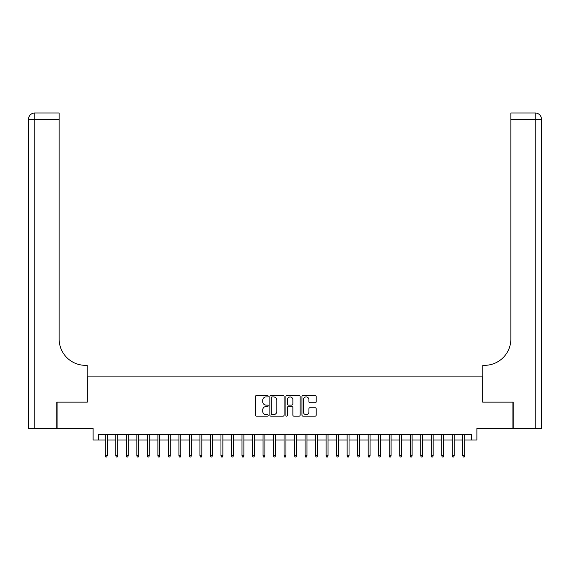 <?xml version="1.0" encoding="UTF-8"?>
<svg xmlns="http://www.w3.org/2000/svg" width="570" height="570" viewBox="0 0 570 570"><rect width="100%" height="100%" fill="white"/><g stroke="black" fill="none" stroke-linecap="round" stroke-linejoin="round"><path stroke-width="0.85" d="M268.178 396.214A0.72 0.72 0 0 0 267.458 395.487L256.486 395.487A1.033 1.033 0 0 0 255.46 396.521L255.46 415.103A1.033 1.033 0 0 0 256.486 416.128L267.458 416.128A0.72 0.72 0 0 0 268.178 415.409A0.72 0.72 0 0 0 267.458 414.689L266.033 414.689A3.306 3.306 0 0 1 262.734 411.383L262.734 409.837A3.306 3.306 0 0 1 266.033 406.531L267.458 406.531A0.72 0.72 0 0 0 268.178 405.811A0.72 0.72 0 0 0 267.458 405.092L266.033 405.092A3.306 3.306 0 0 1 262.734 401.786L262.734 400.24A3.306 3.306 0 0 1 266.033 396.934L267.458 396.934A0.72 0.72 0 0 0 268.178 396.214M315.16 402.769A1.033 1.033 0 0 0 316.193 401.736L316.193 396.521A1.033 1.033 0 0 0 315.16 395.487L302.983 395.487A1.033 1.033 0 0 0 301.95 396.521L301.95 415.103A1.033 1.033 0 0 0 302.983 416.128L315.16 416.128A1.033 1.033 0 0 0 316.193 415.103L316.193 408.804A1.033 1.033 0 0 0 315.16 407.771L309.952 407.771A1.033 1.033 0 0 0 308.919 408.804L308.919 411.925A2.757 2.757 0 0 1 306.154 414.689A2.757 2.757 0 0 1 303.397 411.925L303.397 399.698A2.757 2.757 0 0 1 306.154 396.934A2.757 2.757 0 0 1 308.919 399.698L308.919 401.736A1.033 1.033 0 0 0 309.952 402.769L315.16 402.769M98.368 439.983L98.368 434.725L471.632 434.725L471.632 439.983L476.891 439.983L476.891 428.419L512.9 428.419L512.9 402.128L482.669 402.128L482.669 376.898L87.331 376.898L87.331 402.128L57.1 402.128L57.1 428.419L93.11 428.419L93.11 439.983L105.308 439.983M284.095 396.521A1.033 1.033 0 0 0 283.062 395.487L270.885 395.487A1.033 1.033 0 0 0 269.852 396.521L269.852 415.103A1.033 1.033 0 0 0 270.885 416.128L283.062 416.128A1.033 1.033 0 0 0 284.095 415.103L284.095 396.521M286.938 395.487L299.115 395.487A1.033 1.033 0 0 1 300.148 396.521L300.148 415.103A1.033 1.033 0 0 1 299.115 416.128L293.899 416.128A1.033 1.033 0 0 1 292.866 415.103L292.866 407.564A1.033 1.033 0 0 0 291.84 406.531L288.377 406.531A1.033 1.033 0 0 0 287.351 407.564L287.351 415.409A0.72 0.72 0 0 1 286.625 416.128A0.72 0.72 0 0 1 285.905 415.409L285.905 396.521A1.033 1.033 0 0 1 286.938 395.487M107.203 439.983L115.824 439.983M117.712 439.983L126.341 439.983M128.229 439.983L136.85 439.983M138.745 439.983L147.366 439.983M149.262 439.983L157.883 439.983M159.771 439.983L168.392 439.983M170.287 439.983L178.909 439.983M180.804 439.983L189.425 439.983M191.313 439.983L199.935 439.983M201.83 439.983L210.451 439.983M212.346 439.983L220.968 439.983M222.863 439.983L231.484 439.983M233.372 439.983L241.994 439.983M243.889 439.983L252.51 439.983M254.405 439.983L263.026 439.983M264.915 439.983L273.536 439.983M275.431 439.983L284.052 439.983M285.948 439.983L294.569 439.983M296.464 439.983L305.085 439.983M306.974 439.983L315.595 439.983M317.49 439.983L326.111 439.983M328.007 439.983L336.628 439.983M338.516 439.983L347.137 439.983M349.032 439.983L357.654 439.983M359.549 439.983L368.17 439.983M370.065 439.983L378.687 439.983M380.575 439.983L389.196 439.983M391.091 439.983L399.713 439.983M401.608 439.983L410.229 439.983M412.117 439.983L420.738 439.983M422.634 439.983L431.255 439.983M433.15 439.983L441.771 439.983M443.659 439.983L452.288 439.983M454.176 439.983L462.797 439.983M464.693 439.983L471.632 439.983M272.018 396.934A0.72 0.72 0 0 0 271.299 397.661L271.299 413.963A0.72 0.72 0 0 0 272.018 414.689L273.522 414.689A3.306 3.306 0 0 0 276.82 411.383L276.82 400.24A3.306 3.306 0 0 0 273.522 396.934L272.018 396.934M292.866 399.748A2.757 2.757 0 0 0 290.109 396.984A2.757 2.757 0 0 0 287.351 399.748L287.351 404.059A1.033 1.033 0 0 0 288.377 405.092L291.84 405.092A1.033 1.033 0 0 0 292.866 404.059L292.866 399.748M105.308 455.651L105.728 457.019L106.782 457.019L107.203 455.651L105.308 455.651L105.308 434.725M107.203 455.651L107.203 434.725M56.786 402.128L87.224 402.128L87.224 365.327L85.436 365.327A26.284 26.284 0 0 1 59.152 339.043L59.152 119.294L34.806 119.294L34.806 428.419L56.786 428.419L56.786 402.128M34.806 428.419L28.5 428.419L28.5 119.294A6.306 6.306 0 0 1 34.806 112.981L59.152 112.981L59.152 119.294M85.436 365.327A26.284 26.284 0 0 1 59.152 339.043M34.806 112.981A6.306 6.306 0 0 0 28.5 119.294L34.806 119.294L34.806 112.981M513.214 402.128L482.776 402.128L482.776 365.327L484.564 365.327A26.284 26.284 0 0 0 510.848 339.043L510.848 112.981L535.194 112.981A6.306 6.306 0 0 1 541.5 119.294L541.5 428.419L513.214 428.419L513.214 402.128M484.564 365.327A26.284 26.284 0 0 0 510.848 339.043M541.5 119.294A6.306 6.306 0 0 0 535.194 112.981A6.306 6.306 0 0 1 541.5 119.294L510.848 119.294M115.824 455.651L116.244 457.019L117.292 457.019L117.712 455.651L115.824 455.651L115.824 434.725M117.712 455.651L117.712 434.725M126.341 455.651L126.761 457.019L127.808 457.019L128.229 455.651L126.341 455.651L126.341 434.725M128.229 455.651L128.229 434.725M136.85 455.651L137.27 457.019L138.325 457.019L138.745 455.651L136.85 455.651L136.85 434.725M138.745 455.651L138.745 434.725M147.366 455.651L147.787 457.019L148.841 457.019L149.262 455.651L147.366 455.651L147.366 434.725M149.262 455.651L149.262 434.725M157.883 455.651L158.303 457.019L159.351 457.019L159.771 455.651L157.883 455.651L157.883 434.725M159.771 455.651L159.771 434.725M168.392 455.651L168.813 457.019L169.867 457.019L170.287 455.651L168.392 455.651L168.392 434.725M170.287 455.651L170.287 434.725M178.909 455.651L179.329 457.019L180.384 457.019L180.804 455.651L178.909 455.651L178.909 434.725M180.804 455.651L180.804 434.725M189.425 455.651L189.846 457.019L190.893 457.019L191.313 455.651L189.425 455.651L189.425 434.725M191.313 455.651L191.313 434.725M199.935 455.651L200.362 457.019L201.41 457.019L201.83 455.651L199.935 455.651L199.935 434.725M201.83 455.651L201.83 434.725M210.451 455.651L210.871 457.019L211.926 457.019L212.346 455.651L210.451 455.651L210.451 434.725M212.346 455.651L212.346 434.725M220.968 455.651L221.388 457.019L222.442 457.019L222.863 455.651L220.968 455.651L220.968 434.725M222.863 455.651L222.863 434.725M231.484 455.651L231.905 457.019L232.952 457.019L233.372 455.651L231.484 455.651L231.484 434.725M233.372 455.651L233.372 434.725M241.994 455.651L242.414 457.019L243.468 457.019L243.889 455.651L241.994 455.651L241.994 434.725M243.889 455.651L243.889 434.725M252.51 455.651L252.93 457.019L253.985 457.019L254.405 455.651L252.51 455.651L252.51 434.725M254.405 455.651L254.405 434.725M263.026 455.651L263.447 457.019L264.494 457.019L264.915 455.651L263.026 455.651L263.026 434.725M264.915 455.651L264.915 434.725M273.536 455.651L273.963 457.019L275.011 457.019L275.431 455.651L273.536 455.651L273.536 434.725M275.431 455.651L275.431 434.725M284.052 455.651L284.473 457.019L285.527 457.019L285.948 455.651L284.052 455.651L284.052 434.725M285.948 455.651L285.948 434.725M294.569 455.651L294.989 457.019L296.037 457.019L296.464 455.651L294.569 455.651L294.569 434.725M296.464 455.651L296.464 434.725M305.085 455.651L305.506 457.019L306.553 457.019L306.974 455.651L305.085 455.651L305.085 434.725M306.974 455.651L306.974 434.725M315.595 455.651L316.015 457.019L317.07 457.019L317.49 455.651L315.595 455.651L315.595 434.725M317.49 455.651L317.49 434.725M326.111 455.651L326.532 457.019L327.586 457.019L328.007 455.651L326.111 455.651L326.111 434.725M328.007 455.651L328.007 434.725M336.628 455.651L337.048 457.019L338.096 457.019L338.516 455.651L336.628 455.651L336.628 434.725M338.516 455.651L338.516 434.725M347.137 455.651L347.558 457.019L348.612 457.019L349.032 455.651L347.137 455.651L347.137 434.725M349.032 455.651L349.032 434.725M357.654 455.651L358.074 457.019L359.129 457.019L359.549 455.651L357.654 455.651L357.654 434.725M359.549 455.651L359.549 434.725M368.17 455.651L368.591 457.019L369.638 457.019L370.065 455.651L368.17 455.651L368.17 434.725M370.065 455.651L370.065 434.725M378.687 455.651L379.107 457.019L380.154 457.019L380.575 455.651L378.687 455.651L378.687 434.725M380.575 455.651L380.575 434.725M389.196 455.651L389.616 457.019L390.671 457.019L391.091 455.651L389.196 455.651L389.196 434.725M391.091 455.651L391.091 434.725M399.713 455.651L400.133 457.019L401.187 457.019L401.608 455.651L399.713 455.651L399.713 434.725M401.608 455.651L401.608 434.725M410.229 455.651L410.649 457.019L411.697 457.019L412.117 455.651L410.229 455.651L410.229 434.725M412.117 455.651L412.117 434.725M420.738 455.651L421.159 457.019L422.213 457.019L422.634 455.651L420.738 455.651L420.738 434.725M422.634 455.651L422.634 434.725M431.255 455.651L431.675 457.019L432.73 457.019L433.15 455.651L431.255 455.651L431.255 434.725M433.15 455.651L433.15 434.725M441.771 455.651L442.192 457.019L443.239 457.019L443.659 455.651L441.771 455.651L441.771 434.725M443.659 455.651L443.659 434.725M452.288 455.651L452.708 457.019L453.756 457.019L454.176 455.651L452.288 455.651L452.288 434.725M454.176 455.651L454.176 434.725M462.797 455.651L463.218 457.019L464.272 457.019L464.693 455.651L462.797 455.651L462.797 434.725M464.693 455.651L464.693 434.725M535.194 428.419L535.194 112.981"/></g></svg>
